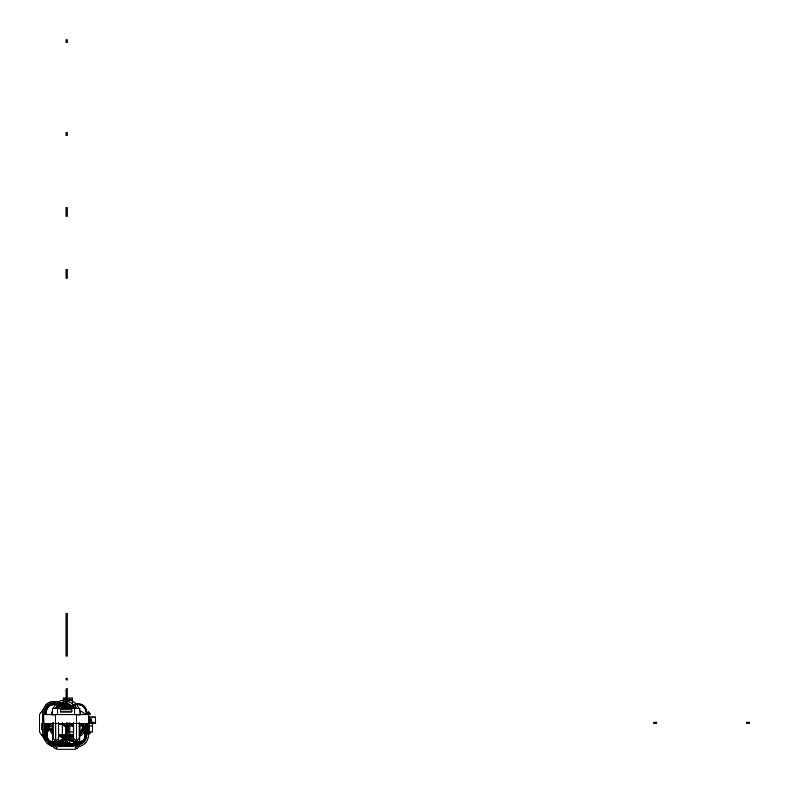 <?xml version="1.0" encoding="UTF-8"?>
<svg xmlns="http://www.w3.org/2000/svg" width="789" height="789" viewBox="0 0 789 789"><rect width="100%" height="100%" fill="white"/><g stroke="black" fill="none" stroke-linecap="round" stroke-linejoin="round"><path stroke-width="1.18" d="M53.031 729.618L41.718 729.618L41.61 723.306L92.392 723.306L92.392 731.945L79.127 731.945L89.088 731.945L89.088 723.306M76.612 714.666L76.612 723.306L55.546 723.306L55.546 714.666L55.546 723.306L76.612 723.306L76.78 714.666M43.859 722.221L43.661 714.666L88.506 714.666L88.269 723.306L92.392 723.306L92.392 731.945L79.127 731.945M57.617 708.177L79.926 708.394L74.531 708.019L74.649 714.676L57.508 714.666L57.627 708.019L74.541 708.374L74.649 714.666L74.649 708.374L57.508 708.374L57.508 714.666L52.113 714.666L52.439 708.177L79.719 708.177L80.044 714.666L57.508 714.666L57.617 708.374L52.33 708.246M55.546 723.306L55.546 714.666L55.546 723.306L76.612 723.306M53.06 714.666L55.023 714.666M77.135 714.666L79.097 714.666M74.541 708.177L79.867 708.502M79.867 708.246L57.617 708.374L74.541 708.374L74.649 714.666L80.044 715.051M52.242 708.315L57.617 708.374L57.508 714.666L52.113 715.051M74.649 714.666L57.508 714.666M60.24 711.964L71.907 711.964L71.907 709.804L60.24 709.804L60.24 711.964L71.907 711.964L60.24 711.964M71.907 709.804L60.24 709.804L71.907 709.804M62.272 723.306C64.806 728.208 67.341 728.208 69.876 723.306L66.079 727.103L62.272 723.306L66.079 727.103L69.876 723.306L69.876 742.321L62.272 742.321L62.272 722.763L62.272 742.321C62.518 744.599 63.781 745.861 66.059 746.098C68.377 745.861 69.639 744.599 69.876 742.321L62.272 742.321C62.518 744.599 63.781 745.861 66.059 746.098L66.059 746.098C63.781 745.861 62.518 744.599 62.272 742.321C62.518 744.599 63.781 745.861 66.059 746.098C68.377 745.861 69.639 744.599 69.876 742.321L62.272 742.321L69.876 742.321L69.876 722.763L69.876 742.321C69.639 744.599 68.377 745.861 66.098 746.098C68.377 745.861 69.639 744.599 69.876 742.321L62.272 742.321L62.272 723.306L62.272 742.321M69.876 723.306L69.876 742.321M76.365 741.127L73.663 738.425L73.663 722.438L73.663 738.425L76.365 741.127L76.395 722.438L76.395 738.425C79.64 738.425 79.64 738.425 76.395 738.425L76.395 722.438L76.395 738.425C79.64 738.425 79.64 738.425 76.395 738.425C79.916 738.425 79.916 738.425 76.395 738.425C79.916 738.425 79.916 738.425 76.395 738.425C72.874 738.425 72.874 738.425 76.395 738.425L76.395 741.127L76.395 738.425C72.874 738.425 72.874 738.425 76.395 738.425C73.15 738.425 73.15 738.425 76.395 738.425C73.15 738.425 73.15 738.425 76.395 738.425L76.395 741.127L79.127 738.425L79.127 722.438L79.127 738.425L76.425 741.127M55.792 741.127L58.494 738.425L58.494 722.438L58.494 738.425L55.792 741.127L55.763 738.425C52.518 738.425 52.518 738.425 55.763 738.425L55.763 722.438L55.763 738.425C52.518 738.425 52.518 738.425 55.763 738.425C52.242 738.425 52.242 738.425 55.763 738.425L55.763 741.127L55.763 738.425C52.242 738.425 52.242 738.425 55.763 738.425C59.283 738.425 59.283 738.425 55.763 738.425C59.283 738.425 59.283 738.425 55.763 738.425L55.763 722.438L55.763 738.425C59.007 738.425 59.007 738.425 55.763 738.425C59.007 738.425 59.007 738.425 55.763 738.425L55.763 741.127L53.031 738.425L53.031 722.438L53.031 738.425L55.733 741.127M74.205 708.177L58.564 701.944C49.46 699.971 44.135 703.581 42.596 712.773L42.596 733.839C44.135 743.031 49.46 746.641 58.564 744.668L73.673 738.642M79.127 736.462L81.208 735.634L88.585 728.296L88.407 717.891M86.366 714.666L79.965 710.475M43.937 714.666L43.937 712.773C45.308 704.646 50.013 701.451 58.07 703.196L70.566 708.177M79.995 711.934L80.705 712.22M88.22 723.306L80.705 734.381L79.127 735.013M73.663 737.192L58.07 743.416C50.013 745.161 45.308 741.966 43.937 733.839L43.937 723.306M66.079 269.532L67.154 269.532L67.154 278.172L66.079 278.172L66.079 269.532L67.154 269.532L67.154 278.172L66.079 278.172L66.079 269.532M42.369 733.839L42.754 709.765L39.45 714.735L39.45 731.876L42.754 736.837L42.369 733.839M73.663 731.945L68.022 731.945L73.663 731.945L68.022 731.945L68.022 723.306C66.73 725.811 65.428 725.811 64.136 723.306L64.935 724.874L64.935 723.306L64.935 724.874L64.136 723.306C65.428 725.811 66.73 725.811 68.022 723.306L68.022 731.945L68.022 723.306L67.203 724.894L68.022 723.306M67.154 216.294L66.079 216.294L66.079 207.655L67.154 207.655L67.154 216.294M52.113 723.306L52.538 746.631C45.131 743.721 42.448 738.425 44.509 730.732L47.468 723.306M50.92 714.666L52.173 711.52M53.534 708.108L53.534 708.098C57.281 696.963 74.866 696.963 78.624 708.098L78.624 708.108M79.985 711.52L81.237 714.666M84.689 723.306L87.648 730.732C89.709 738.425 87.027 743.721 79.61 746.631L80.044 723.306M67.213 708.177L67.213 704.074L66.079 704.074L66.079 708.177L66.079 700.297L72.558 700.188L72.558 708.177L72.558 698.028L72.558 708.177L72.558 698.028L67.154 698.117L67.154 700.277L66.079 700.297L66.079 708.177L66.079 701.382L67.154 701.391L67.154 708.177L67.154 706.757L72.558 706.668L72.558 708.177L72.558 706.668L66.079 706.776L66.079 699.754L72.558 699.646L72.558 708.177L72.558 699.646L66.079 700.297L66.079 708.177L66.079 703.857L63.376 703.857L63.376 708.177M88.427 717.033L89.601 717.033L90.153 723.306L88.269 723.306L90.449 723.306L90.449 719.095L88.378 719.095L90.449 719.095L88.378 719.095L90.449 719.095L90.449 723.306L88.269 723.306L95.351 723.306L95.242 717.033L88.427 717.033L95.617 717.033L95.725 723.306L91.702 723.306L91.702 721.688L88.309 721.688M88.319 721.146L91.702 720.929L91.485 718.986L88.378 718.986M67.154 722.763L66.059 723.306L67.154 722.763L66.079 723.306L67.154 722.763L66.079 723.306L66.079 724.272L66.079 723.306L66.079 724.272L67.154 724.272L66.079 724.272L67.154 724.272L67.154 723.306M66.079 632.916L67.154 632.916L67.154 651.921L66.079 651.921L66.079 632.916L67.154 632.916L67.154 651.921L66.079 651.921L66.079 632.916M66.079 639.859L66.079 638.725L67.154 638.725L67.154 639.849L66.079 639.859M67.095 708.177L67.095 704.074L66.246 704.074L66.246 708.177L66.237 704.074L68.012 704.074L68.012 708.177M66.079 679.871L66.079 678.244L67.154 678.244L67.154 680.01L66.079 679.871M66.966 723.306L66.966 733.03L66.957 723.306L66.957 733.03L68.525 733.03L68.525 723.306M63.268 708.177L63.268 698.078L66.079 698.078L63.268 698.078L63.268 708.177L63.268 701.382L66.079 701.382L66.079 708.177L66.079 698.078L66.079 708.177L66.079 703.857L61.759 703.857L61.759 708.177M65.418 708.177L57.36 704.971C50.802 703.551 46.965 706.155 45.851 712.773L45.851 714.666M45.851 723.306L45.851 733.839C46.965 740.457 50.802 743.06 57.36 741.64L73.663 735.141M79.127 732.961L86.307 723.306M81.356 714.666L80.024 714.006M53.031 735.437L52.035 733.622L53.031 731.807M52.133 713.631L52.153 712.27M55.546 744.402C48.237 743.169 45.377 738.938 46.936 731.699L50.289 723.306L46.936 731.699C45.377 738.938 48.237 743.169 55.546 744.402L76.612 744.402L55.546 744.402M56.453 708.009L66.079 702.21L75.695 708.009L66.079 702.21L56.453 708.009M81.869 723.306L85.212 731.699C86.78 738.938 83.91 743.169 76.612 744.402C83.91 743.169 86.78 738.938 85.212 731.699L81.869 723.306M51.216 723.306L47.744 732.024C46.324 738.583 48.928 742.419 55.546 743.534L76.612 743.534C83.23 742.419 85.833 738.583 84.413 732.024L80.932 723.306M74.718 708.019L66.079 703.078L57.439 708.019M82.944 723.306L86.139 731.334C87.875 739.352 84.699 744.037 76.612 745.398L55.546 745.398C47.458 744.037 44.283 739.352 46.018 731.334L49.214 723.306M55.043 708.7C62.4 698.896 69.757 698.896 77.115 708.7M656.724 723.306L656.724 722.221L653.913 722.221L653.913 723.306L656.724 723.306L656.724 722.221L653.913 722.221L653.913 723.306L656.724 723.306M749.55 723.306L749.55 722.221L746.739 722.221L746.739 723.306L749.55 723.306M90.449 720.17L88.348 720.17L90.449 720.17L90.449 719.095L90.449 720.17M91.189 722.221L91.189 723.306L94.216 723.069L93.891 722.221L91.189 722.221L91.189 723.306L94.216 723.069L93.891 722.221L91.189 722.221L91.189 723.306L94.216 723.069L93.891 722.221L91.189 722.221L91.189 723.306L94.216 723.069L93.891 722.221L91.189 722.221M73.367 745.723L58.79 745.723L58.79 724.657L73.367 724.657L73.367 745.723M56.897 740.891L56.897 745.723L54.648 745.723L54.648 740.901M77.509 740.901L77.509 745.723L75.261 745.723L75.261 740.891M90.893 722.221L90.873 723.306L88.624 723.306L88.615 722.221L90.893 722.221M89.058 730.614L88.516 730.614L88.516 715.998L89.058 715.998L89.058 730.614M88.516 711.856L90.676 714.144L88.516 714.144L88.516 711.856M90.676 732.586L88.516 734.756L88.516 732.468L90.676 732.586M79.719 723.306L79.719 743.968C79.413 747.124 77.687 748.86 74.541 749.165L57.617 749.165C54.471 748.86 52.745 747.124 52.439 743.968L52.439 723.306M75.142 740.841L75.142 748.002L77.618 745.842L77.618 740.851M54.54 740.851L54.54 745.842L57.005 748.002L57.005 740.841M58.672 724.549L58.672 746.374L73.485 746.374L73.485 724.549L58.672 724.549M92.057 723.306L92.057 722.221L88.299 722.221L92.057 722.221L92.057 723.306L88.269 723.306L92.057 723.306M66.621 707.072L66.621 708.177L66.079 706.816L66.079 698.137L66.079 706.826L66.621 707.092M72.558 698.028L66.079 698.137L72.558 698.028M67.203 723.306L67.203 724.894L67.203 723.306M67.154 696.204L67.154 702.476L66.079 702.476L66.079 696.204L67.154 696.204L67.154 702.476L66.079 702.476L66.079 696.204L67.154 696.204M66.079 656.053L66.079 628.784L67.154 628.784L67.154 656.053L66.079 656.053M66.079 634.563L66.079 613.309L67.154 613.309L67.154 634.563L66.079 634.563M66.079 708.177L66.079 698.936L66.079 708.177L66.079 698.936L66.079 708.177L66.079 698.936L66.079 708.177L66.079 698.936L66.079 708.177L66.079 700.622L66.079 708.177L66.079 706.125L67.154 706.125L67.154 700.622L67.154 708.177L67.154 703.265L66.079 703.265L66.079 699.271L67.154 699.271L67.154 701.973L66.079 701.973L66.079 699.271L67.154 699.271L67.154 701.973L66.079 701.973L67.154 701.973L67.154 703.265L66.079 703.265L66.079 701.973L67.154 701.973L67.154 708.177L67.154 703.265L66.079 703.265L67.154 703.265L66.079 703.265L67.154 703.265L67.154 708.177M66.079 689.004L67.154 688.639L67.154 694.931L66.079 695.306L66.079 689.004M58.741 723.306L58.494 729.618M53.031 726.018L44.342 726.018L44.342 728.188L53.031 728.188M60.24 736.808L60.24 734.648L71.907 734.648L71.907 736.808L60.24 736.808M67.154 703.206L66.079 702.841L66.079 696.529L66.868 696.736L67.154 703.857L66.079 703.857L66.079 703.216L67.154 703.216L67.154 703.857L66.079 703.857L66.079 703.216L67.154 703.216M66.079 700.622L67.154 700.622L66.079 700.622L67.154 700.622L67.154 699.971L66.079 699.971L66.079 700.622M68.801 723.306L66.079 726.028L63.357 723.306C65.171 726.817 66.986 726.817 68.801 723.306C66.986 726.827 65.171 726.827 63.347 723.306L66.079 726.038L68.811 723.306C66.986 726.827 65.171 726.827 63.347 723.306L66.079 726.038L68.811 723.306M66.079 695.168L67.154 695.168L67.154 699.054L66.079 699.054L66.079 695.168L67.154 695.168L67.154 699.054L66.079 699.054L66.079 695.168L67.154 695.168L67.154 699.054L66.079 699.054L66.079 695.168L67.154 695.168L67.154 699.054L66.079 699.054L66.079 695.168M68.594 723.306C66.917 726.551 65.24 726.551 63.564 723.306C65.24 726.551 66.917 726.551 68.594 723.306M63.919 723.306C65.359 726.087 66.799 726.087 68.239 723.306L66.079 725.495L63.889 723.306C65.349 726.136 66.809 726.136 68.268 723.306L66.079 725.495L63.889 723.306C65.359 726.087 66.799 726.087 68.239 723.306C66.809 726.136 65.349 726.136 63.889 723.306M66.079 699.271L67.154 699.271L67.154 701.973L66.079 701.973L66.079 699.271L67.154 699.271L67.154 701.973L66.079 701.973L66.079 699.271M67.154 701.973L67.154 703.265L67.154 701.973L66.079 701.973L67.154 701.973M66.079 703.265L66.079 701.973L66.079 703.265L67.154 703.265L66.079 703.265M82.993 723.306L86.188 731.314C87.934 739.372 84.739 744.076 76.612 745.447L55.546 745.447C47.419 744.076 44.223 739.372 45.969 731.314L49.165 723.306M54.993 708.68C62.38 698.847 69.767 698.847 77.154 708.68M88.269 723.306L92.254 723.306L92.254 726.008L79.127 726.008L92.254 726.008L92.254 723.306L88.269 723.306L88.496 714.666M73.663 726.008L67.884 726.008L73.663 726.008L67.884 726.008L67.884 723.306M66.079 39.835L67.154 39.835L67.154 42.537L66.079 42.537L66.079 39.835M66.079 132.66L67.154 132.66L67.154 135.363L66.079 135.363L66.079 132.66L67.154 132.66L67.154 135.363L66.079 135.363L66.079 132.66M88.95 723.306L88.95 726.008L79.127 726.008M80.685 712.27L79.995 711.994M70.438 708.177L58.051 703.236C50.032 701.5 45.348 704.685 43.987 712.773L43.987 714.666M43.987 723.306L43.987 733.839C45.348 741.926 50.032 745.102 58.051 743.366L73.663 737.143M79.127 734.963L80.685 734.342L88.171 723.306M44.204 714.666L44.204 712.773C45.535 704.853 50.121 701.746 57.972 703.443L69.856 708.177M79.995 712.22L80.606 712.467M87.954 723.306L80.606 734.145L79.127 734.737M73.663 736.916L57.972 743.169C50.121 744.865 45.535 741.759 44.204 733.839L44.204 723.306M79.127 725.15L79.6 723.306M71.996 723.306L73.663 726.452M68.11 708.177L57.735 704.044C50.388 702.457 46.097 705.366 44.855 712.773L44.855 714.666M44.855 723.306L44.855 733.839C46.097 741.246 50.388 744.155 57.735 742.567L73.663 736.216M79.127 734.036L80.37 733.543L87.303 723.306M73.663 736.068L57.676 742.439C50.447 744.007 46.216 741.137 44.983 733.839L44.983 723.306L51.837 733.415L53.031 733.888M44.983 714.666L44.983 712.773C46.216 705.465 50.447 702.604 57.676 704.163L67.746 708.177M58.494 736.068L74.472 742.439C81.711 744.007 85.942 741.137 87.175 733.839L87.175 723.306L80.32 733.415L79.127 733.888M53.031 732.725L46.068 723.306L46.068 733.839C47.153 740.289 50.89 742.824 57.281 741.443L73.663 734.904M79.127 732.725L86.09 723.306L86.09 733.839C85.005 740.289 81.267 742.824 74.876 741.443L58.494 734.904M80.912 714.666L80.034 714.242M64.826 708.177L57.281 705.169C50.89 703.788 47.153 706.323 46.068 712.773L46.068 714.666M80.665 723.306L79.127 726.847M73.663 727.675L70.98 723.957L58.494 723.957M58.494 734.539L65.428 734.539L65.428 723.306M66.73 723.306L66.73 734.539L73.663 734.539M73.663 735.831L58.494 735.831M66.079 698.936L66.799 698.936L66.799 708.177L66.799 698.936L66.799 708.177L66.799 698.936L65.102 698.936L65.102 708.177L65.102 698.936L65.102 708.177L65.102 698.936L66.079 698.936M66.079 702.24L65.102 702.24L66.079 702.24M87.175 714.666L87.175 712.773C85.942 705.465 81.711 702.604 74.472 704.163L64.412 708.177M67.321 708.177L74.876 705.169C81.267 703.788 85.005 706.323 86.09 712.773L86.09 714.666M51.236 714.666L52.123 714.242M43.661 714.666L43.888 723.306"/></g></svg>
